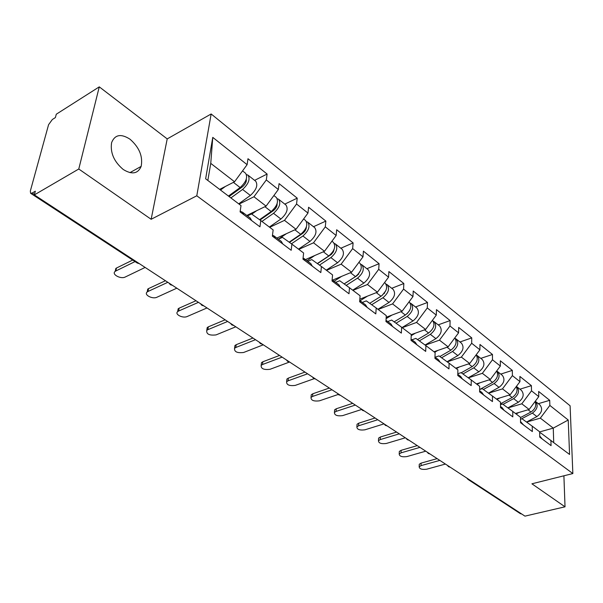<?xml version="1.0" encoding="UTF-8"?>
<svg xmlns="http://www.w3.org/2000/svg" width="603" height="603" viewBox="0 0 603 603"><rect width="100%" height="100%" fill="white"/><g stroke="black" fill="none" stroke-linecap="round" stroke-linejoin="round"><path stroke-width="0.9" d="M130.007 139.203C139.323 147.388 143.039 156.448 141.155 166.39C137.929 173.807 131.967 174.847 123.261 169.503C113.982 161.649 110.1 152.687 111.608 142.625C114.879 134.582 121.015 133.436 130.007 139.203M99.276 86.862L78.774 169.006L151.149 219.281L167.212 138.901L99.276 86.862L56.29 114.216L55.378 117.585L52.34 119.507L48.579 124.678L30.323 191.061L30.617 193.284L32.223 193.028L35.343 191.204L34.341 194.897L524.964 516.138L565.026 506.814L563.903 475.797M167.212 138.901L211.156 113.975L570.099 405.781L572.85 473.559L196.789 195.787L211.156 113.975M219.635 189.387L234.552 181.767L210.756 163.375L212.769 137.378L205.638 178.79L241.019 205.593L240.084 211.879L259.946 226.811L260.79 220.57L251.511 213.959L247.441 215.927M212.769 137.378L247.102 164.679L247.984 158.732L267.106 174.048L254.602 180.357M239.067 204.108L253.946 196.759L266.307 179.95L267.106 174.048M266.307 179.95L278.322 189.5L279.068 183.621L297.226 198.161L284.789 204.116M269.684 227.301L284.495 220.366L296.555 204.002L297.226 198.161M296.555 204.002L307.967 213.078L308.593 207.266L325.861 221.09L313.5 226.713M298.794 249.356L313.522 242.813L325.296 226.856L325.861 221.09M325.296 226.856L336.15 235.487L336.678 229.751L353.109 242.903L340.831 248.225M326.517 270.348L341.147 264.167L352.649 248.609L353.109 242.903M352.649 248.609L362.991 256.825L363.413 251.157L379.076 263.692L366.88 268.727M352.936 290.36L367.468 284.503L378.707 269.33L379.076 263.692M378.707 269.33L388.566 277.169L388.897 271.561L403.844 283.523L391.739 288.294M378.141 309.46L392.568 303.912L403.565 289.093L403.844 283.523M403.565 289.093L412.972 296.57L413.221 291.038L427.497 302.465L415.49 306.987M402.224 327.7L416.537 322.439L427.293 307.96L427.497 302.465M427.293 307.96L436.286 315.113L436.459 309.641L450.102 320.57L438.2 324.866M425.228 345.15L439.451 340.145L449.974 325.997L450.102 320.57M449.974 325.997L458.574 332.841L458.679 327.437L471.742 337.891L459.946 341.976M447.23 361.853L461.37 357.097L471.682 343.258L471.742 337.891M471.682 343.258L479.913 349.808L479.95 344.464L492.47 354.489L480.772 358.37M468.312 377.862L482.362 373.325L492.463 359.787L492.47 354.489M492.463 359.787L500.354 366.059L500.332 360.79L512.331 370.393L500.746 374.094M488.536 393.209L502.487 388.875L512.392 375.631L512.331 370.393M512.392 375.631L519.959 381.646L519.884 376.438L531.401 385.656L519.914 389.184M507.945 407.93L521.799 403.806L531.507 390.827L531.401 385.656M531.507 390.827L538.773 396.608L538.645 391.46L549.71 400.317L538.336 403.678M526.585 422.077L540.341 418.135L549.861 405.427L549.71 400.317M549.861 405.427L568.222 420.02L569.571 454.458L540.703 432.909L539.655 433.203M260.79 220.57L273.151 229.931L272.36 236.135L291.189 250.29L291.897 244.132L303.626 253.011L302.962 259.139L320.834 272.579L321.429 266.496L332.57 274.938L332.019 280.983L349.009 293.751L349.491 287.752L360.089 295.779L359.644 301.749L375.812 313.907L376.197 307.982L386.289 315.633L385.943 321.52L401.349 333.105L401.643 327.256L411.269 334.552L411.012 340.363L425.703 351.413L425.914 345.64L435.11 352.604L434.929 358.34L448.964 368.893L449.092 363.202L457.881 369.85L457.767 375.511L471.184 385.596L471.252 379.98L479.656 386.35L479.611 391.935L492.455 401.583L492.455 396.043L500.498 402.133L500.52 407.651L512.814 416.892L512.761 411.427L520.472 417.261L520.547 422.703L532.336 431.567L532.23 426.17L539.625 431.771L539.753 437.137L551.067 445.64L550.908 440.318M246.815 215.452L266.081 206.136L253.946 196.759M266.081 206.136L278.322 189.5M276.852 238.072L296.02 229.276L284.495 220.366M291.897 244.132L282.423 237.363L278.367 239.218L286.387 233.693M296.02 229.276L307.967 213.078M305.427 259.591L324.489 251.285L313.522 242.813M321.429 266.496L311.789 259.591L307.756 261.34M324.489 251.285L336.15 235.487M332.652 280.086L351.587 272.232L341.147 264.167M349.491 287.752L339.715 280.734L335.713 282.385M351.587 272.232L362.991 256.825M359.84 299.156L377.425 292.199L367.468 284.503M376.197 307.982L366.307 300.874L362.335 302.435M377.425 292.199L388.566 277.169M386.199 317.253L402.073 311.254L392.568 303.912M401.643 327.256L391.664 320.072L387.721 321.55M402.073 311.254L412.972 296.57M411.269 334.642L425.62 329.457L416.537 322.439M425.914 345.64L415.866 338.396L411.955 339.791M425.62 329.457L436.286 315.113M433.987 351.753L448.135 346.861L439.451 340.145M449.092 363.202L438.992 355.898L435.11 357.225M448.135 346.861L458.574 332.841M455.657 368.169L469.684 363.519L461.37 357.097M471.252 379.98L461.107 372.646L457.805 373.724M469.684 363.519L479.913 349.808M476.423 383.9L490.337 379.483L482.362 373.325M492.455 396.043L482.279 388.671L479.634 389.508M490.337 379.483L500.354 366.059M496.352 398.998L510.138 394.784L502.487 388.875M512.761 411.427L502.57 404.033L500.505 404.658M510.138 394.784L519.959 381.646M515.482 413.485L529.14 409.475L521.799 403.806M532.23 426.17L522.025 418.768L520.495 419.213M529.14 409.475L538.773 396.608M521.67 513.982L520.381 513.673L467.996 479.408L469.3 479.687M539.625 431.921L553.26 428.122L540.341 418.135M553.712 442.444L553.26 428.122L568.222 420.02M78.774 169.006L34.341 194.897M151.149 219.281L196.789 195.787M572.85 473.559L531.906 483.802L565.026 506.814M210.756 163.375L207.839 180.455M234.552 181.767L247.102 164.679M419.236 465.154L419.273 464.25L421.128 463.104L421.037 465.629L419.175 466.767C419.409 468.976 421.904 469.79 426.668 469.217L445.421 464.054M542.248 439.014L539.723 435.999M421.128 463.104L437.13 458.627M421.037 465.629L439.828 460.39M535.102 401.508C536.662 405.54 535.291 409.045 530.972 412.015L520.472 417.57M518.889 412.482L516.108 413.96M535.276 401.274L535.419 401.387C538.464 405.344 537.454 409.256 532.389 413.108L521.233 418.995M535.419 401.387L539.904 404.907C542.949 408.872 541.946 412.761 536.904 416.59L526.532 422.04M399.284 452.431L399.329 451.436L401.146 450.313L401.025 452.861L399.209 453.984C399.397 456.32 401.952 457.195 406.874 456.592L425.763 451.18M523.502 424.927L520.532 421.542M401.146 450.313L417.253 445.617M401.025 452.861L419.944 447.373M378.548 439.21L378.609 438.11L380.372 437.009L380.214 439.595L378.458 440.695C378.594 443.167 381.209 444.094 386.304 443.476L405.322 437.801M503.972 410.244L502.276 407.801L500.513 406.475M380.372 437.009L396.586 432.08M380.214 439.595L399.269 433.836M356.976 425.454L357.059 424.241L358.755 423.17L358.574 425.786L356.878 426.856C356.953 429.479 359.629 430.474 364.905 429.826L384.051 423.871M483.606 394.935L481.925 392.478L479.619 390.744M358.755 423.17L375.081 418M358.574 425.786L377.749 419.748M334.522 411.133L334.635 409.799L336.263 408.766L336.044 411.419L334.416 412.444C334.424 415.233 337.16 416.289 342.632 415.625L361.574 409.475M462.35 378.955L460.692 376.491L457.79 374.305M336.263 408.766L352.687 403.339M336.044 411.419L355.333 405.073M311.125 396.216L311.269 394.746L312.821 393.759L312.558 396.442L311.012 397.43C310.944 400.384 313.748 401.515 319.432 400.829L338.215 394.452M440.145 362.26L438.502 359.78L434.967 357.119M312.821 393.759L329.336 388.053M312.558 396.442L331.967 389.772M516.274 386.576C518.037 390.661 516.673 394.302 512.166 397.505L500.505 403.799M499.872 397.92L496.993 399.48M516.372 386.44L516.809 386.734C519.831 390.714 518.776 394.679 513.643 398.636L503.023 404.364M516.809 386.734L521.467 390.405C524.497 394.377 523.457 398.334 518.339 402.261L507.869 407.877M496.646 371.026C498.643 375.141 497.287 378.933 492.583 382.385L479.732 389.478M480.071 382.747L477.086 384.405M496.661 371.011L497.422 371.478C500.422 375.473 499.322 379.506 494.113 383.568L483.387 389.478M497.422 371.478L502.284 375.3C505.284 379.295 504.198 383.304 499.013 387.345L488.438 393.141M476.174 354.828C478.42 358.951 477.086 362.885 472.157 366.624L461.272 372.767M459.433 366.918L456.328 368.682M476.378 355.077L477.222 355.574C480.192 359.584 479.038 363.677 473.762 367.86L462.931 373.966M477.222 355.574L482.287 359.561C485.264 363.564 484.126 367.649 478.865 371.795L468.199 377.772M454.783 337.936C457.33 342.037 456.019 346.114 450.856 350.177L439.866 356.531M437.906 350.396L434.673 352.28M455.257 338.479L456.147 338.992C459.087 343.009 457.881 347.17 452.521 351.474L441.592 357.775M456.147 338.992L461.431 343.145C464.378 347.162 463.187 351.308 457.85 355.582L447.087 361.755M432.419 320.314C435.306 324.339 434.032 328.575 428.605 333.007L417.51 339.579M415.429 333.135L411.223 335.645M433.21 321.143L434.145 321.67C437.047 325.695 435.781 329.924 430.346 334.356L419.311 340.876M434.145 321.67L439.662 326.012C442.572 330.037 441.321 334.25 435.909 338.652L425.062 345.022M286.734 380.659L286.915 379.038L288.37 378.104L288.076 380.825L286.613 381.752C286.455 384.895 289.334 386.108 295.244 385.4L314.095 378.707M416.914 344.803L415.301 342.316L411.065 339.127M288.37 378.104L304.975 372.104M288.076 380.825L307.583 373.807M409.022 301.899L409.339 302.148C412.188 306.173 410.854 310.477 405.344 315.052L394.143 321.859M391.942 315.083L386.116 318.64M410.161 303.03L411.148 303.573C414.005 307.605 412.678 311.902 407.168 316.462L396.035 323.216M411.148 303.573L416.922 308.11C419.786 312.143 418.474 316.424 412.987 320.954L402.035 327.55M407.131 313.703L409.663 310.447M261.28 364.416L261.498 362.637L262.855 361.77L262.516 364.521L261.152 365.388C260.903 368.727 263.85 370.031 270.001 369.3L289.523 362.034M386.425 321.881L385.995 320.721M392.598 326.524L391.023 324.03L386.018 320.268M262.855 361.77L279.543 355.446M262.516 364.521L282.114 357.134M384.578 293.262L384.134 293.442M384.526 282.619L385.196 283.146C387.993 287.179 386.598 291.55 381.006 296.269L369.707 303.317M367.378 296.179L360.097 300.746M386.048 284.088L387.096 284.639C389.9 288.671 388.505 293.035 382.913 297.746L371.682 304.734M387.096 284.639L393.133 289.395C395.952 293.42 394.573 297.776 389.003 302.45L377.93 309.294M382.129 295.462L385.777 290.797M234.68 347.449L234.951 345.496L236.203 344.697L235.811 347.494L234.559 348.285C234.198 351.835 237.22 353.23 243.635 352.484L263.292 344.81M360.639 302.502L359.735 300.588M367.121 307.372L365.576 304.869L359.742 300.482M236.203 344.697L252.951 338.034M235.811 347.494L255.491 339.7M358.74 274.207L357.948 274.538M358.853 262.411L359.916 263.247C362.652 267.272 361.182 271.719 355.506 276.596L344.117 283.9M341.652 276.355L334.137 281.209M360.79 264.25L361.898 264.807C364.642 268.84 363.179 273.28 357.511 278.141L346.19 285.385M361.898 264.807L368.229 269.79C370.988 273.822 369.541 278.247 363.888 283.063L352.695 290.179M344.162 283.93L357.112 275.624L360.624 270.408M206.867 329.698L207.206 327.557L208.321 326.849L207.877 329.675L206.761 330.384C206.271 334.16 209.369 335.667 216.062 334.899L235.796 326.803M333.58 282.159L332.132 279.694L338.878 284.774L340.386 287.269M208.321 326.849L225.13 319.824M207.877 329.675L227.633 321.459M331.326 254.428L330.075 254.971M331.921 241.215L333.406 242.383C336.075 246.401 334.529 250.923 328.771 255.958L317.291 263.534M314.683 255.559L306.927 260.715M334.311 243.454L335.494 244.027C338.17 248.044 336.625 252.559 330.874 257.579L319.469 265.094M335.494 244.027L342.127 249.25C344.818 253.268 343.303 257.767 337.567 262.75L326.246 270.152M317.464 263.662L331.333 254.421L333.338 251.911L334.183 249.137M177.749 311.118L178.164 308.781L179.136 308.163L178.639 311.027L177.659 311.645C174.365 314.321 182.882 318.61 187.216 316.5L207.002 307.952M305.148 260.79L303.09 257.941M312.301 266.164L310.846 263.662L303.708 258.288M179.136 308.163L195.99 300.739M178.639 311.027L198.44 302.344M301.387 234.266L299.442 235.155M303.633 218.949L305.585 220.487C308.171 224.489 306.543 229.087 300.701 234.296L289.139 242.157M306.505 221.633L307.779 222.213C310.372 226.215 308.744 230.806 302.91 235.999L291.43 243.793M307.779 222.213L314.743 227.693C317.359 231.703 315.753 236.278 309.934 241.426L298.5 249.129M289.455 242.383L302.608 233.444C305.02 231.575 306.279 229.396 306.377 226.901M147.245 291.641L147.735 289.101L148.557 288.581L147.991 291.483L147.17 291.995C143.529 294.754 152.536 299.51 156.984 297.219L176.815 288.181M275.239 238.298L273.852 235.811L272.488 235.253L272.873 236.527M282.762 243.959L281.36 241.464L273.852 235.811M148.557 288.581L165.441 280.734M147.991 291.483L167.83 282.302M269.277 213.537L266.292 214.97M273.883 195.53L276.347 197.475C278.842 201.455 277.124 206.136 271.192 211.525L259.561 219.696M256.667 210.688L251.783 214.148M277.29 198.719L278.646 199.284C281.149 203.264 279.438 207.945 273.513 213.319L261.936 221.429M278.646 199.284L285.973 205.05C288.498 209.037 286.809 213.696 280.908 219.025L269.353 227.052M260.036 220.027L273.265 210.741C275.933 208.578 277.214 206.196 277.116 203.603M115.233 271.199L115.821 268.441L116.469 268.041L115.844 270.981L115.188 271.38C111.156 274.207 120.706 279.483 125.281 276.996L145.127 267.438M243.725 214.615L242.406 212.135L240.936 211.593M251.662 220.577L250.32 218.098L242.406 212.135M116.469 268.041L132.698 260.066M241.23 212.738L240.28 210.575M115.844 270.981L135.027 261.589M235.162 192.101L230.979 194.211M242.549 170.875L245.579 173.257C247.969 177.207 246.16 181.97 240.137 187.556L228.439 196.058M225.409 186.433L220.494 190.043M246.537 174.614L248.006 175.164C250.403 179.114 248.594 183.877 242.587 189.448L230.889 197.92M248.006 175.164L255.717 181.232C258.144 185.196 256.358 189.93 250.366 195.455L238.698 203.837M229.065 196.533L242.398 186.855C245.315 184.36 246.619 181.789 246.295 179.151M32.223 193.028L34.454 194.49M30.617 193.284L137.258 263.044L138.509 263.104M530.972 412.015L528.085 409.784M536.904 416.59L532.389 413.108M512.166 397.505L509.075 395.108M518.339 402.261L513.643 398.636M492.583 382.385L489.259 379.822M499.013 387.345L494.113 383.568M472.157 366.624L468.606 363.88M478.865 371.795L473.762 367.86M450.856 350.177L447.042 347.238M457.85 355.582L452.521 351.474M428.605 333.007L424.52 329.856M435.909 338.652L430.346 334.356M405.344 315.052L400.965 311.676M412.987 320.954L407.168 316.462M381.006 296.269L376.302 292.643M389.003 302.45L382.913 297.746M355.506 276.596L350.464 272.699M363.888 283.063L357.511 278.141M328.771 255.958L323.351 251.783M337.567 262.75L330.874 257.579M300.701 234.296L294.875 229.803M309.934 241.426L302.91 235.999M277.063 205.118L276.649 204.794M271.192 211.525L264.928 206.693M280.908 219.025L273.513 213.319M246.295 181.088L245.715 180.636M240.137 187.556L233.399 182.355M250.366 195.455L242.587 189.448M141.155 166.39L129.939 172.639M466.812 478.066L467.996 479.408M447.373 465.335L448.564 466.699L450.23 467.204M427.15 452.092L428.356 453.479L430.052 453.991M406.098 438.306L407.319 439.715L409.045 440.235M384.164 423.947L385.4 425.379L387.156 425.906M361.287 408.97L362.546 410.424L364.333 410.96M337.416 393.337L338.69 394.822L340.514 395.364M312.475 377.011L313.771 378.518L315.625 379.076M286.395 359.931L287.714 361.468L289.606 362.034M259.094 342.059L260.436 343.627L262.373 344.207M230.482 323.329L231.854 324.927L233.836 325.522M200.467 303.671L201.869 305.314L203.897 305.917M168.946 283.033L170.37 284.706L172.458 285.332M137.258 263.044L139.399 263.692M419.175 466.767L419.273 464.25M399.209 453.984L399.329 451.436M378.458 440.695L378.609 438.11M356.878 426.856L357.059 424.241M334.416 412.444L334.635 409.799M311.012 397.43L311.269 394.746M286.613 381.752L286.915 379.038M261.152 365.388L261.498 362.637M234.559 348.285L234.951 345.496M206.761 330.384L207.206 327.557M177.659 311.645L178.164 308.781M147.17 291.995L147.735 289.101M115.188 271.38L115.821 268.441"/></g></svg>
